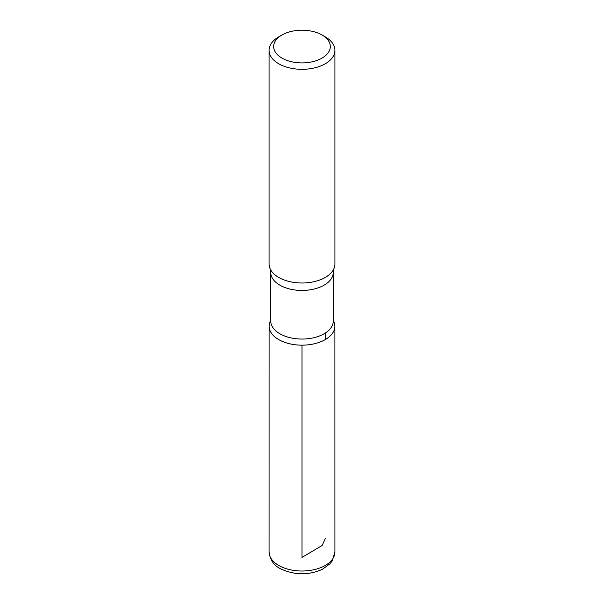 <?xml version="1.0" encoding="UTF-8"?>
<svg xmlns="http://www.w3.org/2000/svg" width="604" height="604" viewBox="0 0 604 604"><rect width="100%" height="100%" fill="white"/><g stroke="black" fill="none" stroke-linecap="round" stroke-linejoin="round"><path stroke-width="0.91" d="M325.284 36.874L322.023 34.987A28.32 16.346 180 0 1 322.023 58.112A28.32 16.346 180 0 1 281.977 58.112A28.32 16.346 180 0 1 281.977 34.987A28.32 16.346 180 0 1 322.023 34.987L325.284 36.874A32.926 19.011 180 0 1 334.926 50.313A32.926 19.011 180 0 1 302 69.324A32.926 19.011 180 0 1 269.074 50.313A32.926 19.011 180 0 1 278.716 36.874L281.977 34.987M333.28 320.996A31.28 18.06 180 0 1 302 339.055A31.28 18.06 180 0 1 270.72 320.996L270.72 272.389A31.28 18.06 180 0 0 302 290.448A31.28 18.06 180 0 0 333.28 272.389L333.28 320.996M333.28 318.285L334.903 326.16A32.903 18.996 180 0 1 302 345.163A32.903 18.996 180 0 1 269.097 326.16A32.903 18.996 0 0 0 302 345.163A32.903 18.996 0 0 0 334.903 326.16L334.926 552.003A32.926 19.011 180 0 1 302 571.014A32.926 19.011 180 0 1 269.074 552.003C270.079 560.248 274.201 565.986 281.434 569.202C295.333 575.295 309.006 575.31 322.461 569.255L329.897 563.826L332.057 561.139L334.926 552.003M334.926 50.313L334.926 263.993A32.926 19.011 180 0 1 334.027 268.418A32.926 19.011 180 0 1 302 283.004A32.926 19.011 180 0 1 269.973 268.418A32.926 19.011 180 0 1 269.074 263.993L269.074 50.313M302 345.163L302 557.386L304.325 556.042M304.748 555.801L322.113 545.487L325.284 538.564M325.269 339.599L325.269 333.068M270.72 318.285L269.097 326.16L269.074 552.003M334.027 268.418L333.28 272.389M269.973 268.418L270.72 272.389"/></g></svg>

